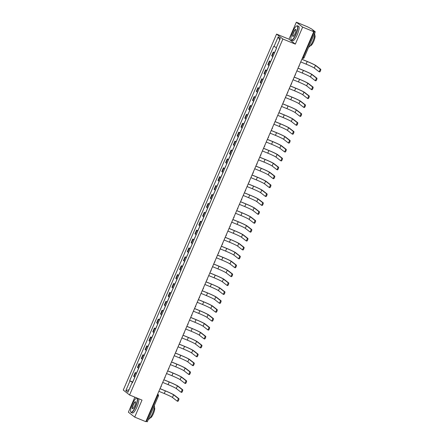 <?xml version="1.0" encoding="UTF-8"?>
<svg xmlns="http://www.w3.org/2000/svg" width="444" height="444" viewBox="0 0 444 444"><rect width="100%" height="100%" fill="white"/><g stroke="black" fill="none" stroke-linecap="round" stroke-linejoin="round"><path stroke-width="0.67" d="M134.854 397.158L128.383 412.187L134.698 417.105L145.804 421.667L313.758 31.679L302.653 27.117L296.337 22.2L289.011 39.205L276.568 34.099L123.26 390.076L129.576 394.994L282.884 39.017L295.327 44.123L302.653 27.117M296.337 22.2L307.442 26.757L311.66 28.993L315.262 31.813L304.129 57.665L303.235 57.365L314.369 31.518L315.262 31.813M134.698 417.105L142.019 400.1L129.576 394.994M147.28 421.767L146.415 421.506L157.548 395.654A1.243 0.311 -67.7 0 0 157.787 394.316L157.631 394.194M145.954 421.317L146.415 421.506M314.369 31.518L312.637 30.808L313.758 31.679M274.52 52.858L273.265 52.076L271.645 55.839L272.894 56.627M274.486 52.575L273.265 52.076M270.685 61.76L269.43 60.978L267.81 64.741L269.064 65.529M270.651 61.477L269.43 60.978M266.85 70.663L265.595 69.88L263.975 73.643L265.229 74.431M266.816 70.38L265.595 69.88M263.014 79.565L261.766 78.782L260.14 82.545L261.394 83.333M262.981 79.282L261.766 78.782M259.185 88.467L257.931 87.684L256.305 91.447L257.559 92.235M259.152 88.184L257.931 87.684M255.35 97.369L254.096 96.587L252.475 100.35L253.724 101.138M255.317 97.086L254.096 96.587M251.515 106.271L250.261 105.489L248.64 109.252L249.894 110.04M251.482 105.988L250.261 105.489M247.68 115.174L246.426 114.391L244.805 118.154L246.059 118.942M247.647 114.891L246.426 114.391M243.845 124.076L242.596 123.293L240.97 127.056L242.224 127.844M243.812 123.793L242.596 123.293M240.015 132.978L238.761 132.195L237.14 135.958L238.389 136.746M239.982 132.695L238.761 132.195M236.18 141.88L234.926 141.098L233.305 144.866L234.554 145.649M236.147 141.597L234.926 141.098M232.345 150.782L231.091 150L229.47 153.768L230.725 154.551M232.312 150.499L231.091 150M228.51 159.685L227.256 158.902L225.635 162.671L226.89 163.453M228.477 159.402L227.256 158.902M224.675 168.587L223.426 167.804L221.8 171.573L223.055 172.355M224.642 168.304L223.426 167.804M220.846 177.489L219.591 176.706L217.971 180.475L219.219 181.257M220.812 177.206L219.591 176.706M217.011 186.391L215.756 185.609L214.136 189.377L215.39 190.16M216.977 186.108L215.756 185.609M213.176 195.293L211.921 194.511L210.301 198.279L211.555 199.062M213.142 195.01L211.921 194.511M209.34 204.196L208.086 203.413L206.466 207.182L207.72 207.964M209.307 203.913L208.086 203.413M205.505 213.098L204.257 212.315L202.631 216.084L203.885 216.866M205.472 212.815L204.257 212.315M201.676 222L200.422 221.217L198.801 224.986L200.05 225.768M201.643 221.717L200.422 221.217M197.841 230.902L196.587 230.12L194.966 233.888L196.22 234.671M197.808 230.619L196.587 230.12M194.006 239.804L192.752 239.022L191.131 242.79L192.385 243.573M193.973 239.521L192.752 239.022M190.171 248.707L188.916 247.924L187.296 251.693L188.55 252.475M190.137 248.424L188.916 247.924M186.336 257.614L185.087 256.826L183.461 260.595L184.715 261.377M186.302 257.326L185.087 256.826M182.506 266.517L181.252 265.728L179.631 269.497L180.88 270.279M182.473 266.228L181.252 265.728M178.671 275.419L177.417 274.631L175.796 278.399L177.051 279.182M178.638 275.13L177.417 274.631M174.836 284.321L173.582 283.533L171.961 287.301L173.216 288.084M174.803 284.032L173.582 283.533M171.001 293.223L169.747 292.435L168.126 296.204L169.38 296.986M170.968 292.935L169.747 292.435M167.166 302.125L165.917 301.337L164.291 305.106L165.545 305.888M167.138 301.837L165.917 301.337M163.337 311.028L162.082 310.239L160.462 314.008L161.71 314.79M163.303 310.739L162.082 310.239M159.501 319.93L158.247 319.142L156.627 322.91L157.881 323.693M159.468 319.641L158.247 319.142M155.666 328.832L154.412 328.044L152.792 331.812L154.046 332.595M155.633 328.543L154.412 328.044M151.831 337.734L150.577 336.946L148.956 340.715L150.211 341.497M151.798 337.446L150.577 336.946M147.996 346.636L146.748 345.848L145.121 349.617L146.376 350.399M147.969 346.348L146.748 345.848M144.167 355.539L142.913 354.75L141.292 358.519L142.541 359.301M144.133 355.25L142.913 354.75M140.332 364.441L139.077 363.653L137.457 367.421L138.711 368.204M140.298 364.152L139.077 363.653M136.497 373.343L135.242 372.555L133.622 376.323L134.876 377.106M136.463 373.054L135.242 372.555M276.396 47.586L274.042 46.459L278.172 36.874L280.297 38.528L276.168 48.113L276.462 48.346L132.395 382.861L132.101 382.634L127.972 392.219L125.846 390.565L129.975 380.98L132.656 382.262M274.042 46.459L273.748 46.226L129.681 380.747L129.975 380.98M276.568 34.099L282.884 39.017M289.011 39.205L295.327 44.123M132.628 381.957L129.681 380.747M132.451 382.739L132.101 382.634M278.172 36.874L279.681 39.954M129.043 389.732L125.846 390.565M301.881 59.257L307.065 61.383A8.281 0.555 -156.7 0 1 316.167 65.74L320.74 69.303A1.432 0.355 112.3 0 1 320.485 70.796A1.432 0.355 112.3 0 1 319.63 71.939A1.432 0.355 112.3 0 1 319.608 71.928L318.931 71.645M300.727 61.932L306.099 64.136A7.47 0.5 23.3 0 1 314.313 68.065L318.886 71.628A1.432 0.355 -67.7 0 0 318.909 71.639A1.432 0.355 -67.7 0 0 319.758 70.496A1.432 0.355 -67.7 0 0 320.013 69.003L315.44 65.44A7.47 0.5 23.3 0 0 307.231 61.511L301.859 59.307M275.879 49.695L276.346 48.252M274.575 52.719L275.347 50.572M298.046 68.16L303.23 70.285A8.281 0.555 -156.7 0 1 312.332 74.642L316.905 78.205A1.432 0.355 112.3 0 1 316.65 79.698A1.432 0.355 112.3 0 1 315.795 80.841A1.432 0.355 112.3 0 1 315.778 80.83L315.096 80.547M296.892 70.835L302.264 73.038A7.47 0.5 23.3 0 1 310.478 76.967L315.051 80.531A1.432 0.355 -67.7 0 0 315.074 80.542A1.432 0.355 -67.7 0 0 315.928 79.398A1.432 0.355 -67.7 0 0 316.184 77.905L311.61 74.342A7.47 0.5 23.3 0 0 303.396 70.413L298.024 68.21M272.044 58.597L272.766 56.56M270.746 61.622L271.517 59.474M294.211 77.062L299.395 79.187A8.281 0.555 -156.7 0 1 308.502 83.544L313.07 87.107A1.432 0.355 112.3 0 1 312.815 88.6A1.432 0.355 112.3 0 1 311.966 89.743A1.432 0.355 112.3 0 1 311.943 89.732L311.261 89.449M293.057 79.737L298.429 81.94A7.47 0.5 23.3 0 1 306.643 85.87L311.216 89.433A1.432 0.355 -67.7 0 0 311.238 89.444A1.432 0.355 -67.7 0 0 312.093 88.3A1.432 0.355 -67.7 0 0 312.348 86.808L307.775 83.244A7.47 0.5 23.3 0 0 299.561 79.315L294.189 77.112M268.215 67.499L268.936 65.462M266.911 70.524L267.682 68.376M292.746 31.729A7.598 1.887 -67.7 0 0 291.053 39.544A7.598 1.887 -67.7 0 0 295.832 34.133A7.598 1.887 -67.7 0 0 296.631 25.957A7.598 1.887 -67.7 0 0 292.746 31.729M296.742 25.913A7.787 1.931 112.3 0 1 296.853 25.852A7.787 1.931 112.3 0 1 297.413 25.802A7.787 1.931 112.3 0 1 296.037 34.232A7.787 1.931 112.3 0 1 291.503 40.204A7.787 1.931 112.3 0 1 291.142 39.771A7.787 1.931 112.3 0 1 291.103 39.649M293.517 32.334A3.796 0.944 112.3 0 1 295.909 29.626A3.796 0.944 112.3 0 1 295.06 33.533A3.796 0.944 112.3 0 1 293.118 36.419A3.796 0.944 112.3 0 1 293.517 32.334M295.943 29.759A3.613 0.899 -67.7 0 0 295.826 29.659A3.613 0.899 -67.7 0 0 293.723 32.429A3.613 0.899 -67.7 0 0 293.084 36.341A3.613 0.899 -67.7 0 0 293.24 36.353M314.652 33.222A7.787 1.931 112.3 0 1 312.887 41.148A7.787 1.931 112.3 0 1 308.658 47.147M311.744 39.977A7.787 1.931 112.3 0 1 311.494 40.576A7.787 1.931 112.3 0 1 311.233 41.164M314.679 35.242L314.724 35.259A5.606 1.393 112.3 0 1 313.73 41.331A5.606 1.393 112.3 0 1 310.467 45.632L310.423 45.61M297.413 25.802L298.64 26.301A7.787 1.931 112.3 0 1 297.264 34.737A7.787 1.931 112.3 0 1 292.729 40.704L291.503 40.204M132.412 404.029A7.598 1.887 -67.7 0 0 130.719 411.838A7.598 1.887 -67.7 0 0 135.492 406.432A7.598 1.887 -67.7 0 0 136.291 398.251A7.598 1.887 -67.7 0 0 132.412 404.029M136.402 398.207A7.787 1.931 112.3 0 1 136.519 398.151A7.787 1.931 112.3 0 1 137.074 398.096A7.787 1.931 112.3 0 1 135.698 406.526A7.787 1.931 112.3 0 1 131.163 412.498A7.787 1.931 112.3 0 1 130.808 412.071A7.787 1.931 112.3 0 1 130.764 411.949M133.183 404.628A3.796 0.944 112.3 0 1 135.57 401.925A3.796 0.944 112.3 0 1 134.721 405.827A3.796 0.944 112.3 0 1 132.784 408.719A3.796 0.944 112.3 0 1 133.183 404.628M135.609 402.059A3.613 0.899 -67.7 0 0 135.492 401.959A3.613 0.899 -67.7 0 0 133.389 404.728A3.613 0.899 -67.7 0 0 132.75 408.641A3.613 0.899 -67.7 0 0 132.9 408.652M154.318 405.522A7.787 1.931 112.3 0 1 152.553 413.447A7.787 1.931 112.3 0 1 148.318 419.447M151.41 412.271A7.787 1.931 112.3 0 1 151.16 412.87A7.787 1.931 112.3 0 1 150.893 413.464M154.34 407.542L154.384 407.559A5.606 1.393 112.3 0 1 153.396 413.625A5.606 1.393 112.3 0 1 150.128 417.926L150.089 417.909M137.074 398.096L138.306 398.601A7.787 1.931 112.3 0 1 136.93 407.031A7.787 1.931 112.3 0 1 132.39 413.003L131.163 412.498M290.376 85.964L295.565 88.09A8.281 0.555 -156.7 0 1 304.667 92.446L309.24 96.009A1.432 0.355 112.3 0 1 308.985 97.502A1.432 0.355 112.3 0 1 308.13 98.646A1.432 0.355 112.3 0 1 308.108 98.635L307.426 98.357A1.432 0.355 -67.7 0 0 308.258 97.203A1.432 0.355 -67.7 0 0 308.513 95.71L303.94 92.147A7.47 0.5 23.3 0 0 295.726 88.217L290.354 86.014M289.227 88.639L294.6 90.842A7.47 0.5 23.3 0 1 302.808 94.772L307.381 98.335A1.432 0.355 -67.7 0 0 307.403 98.346L308.13 98.646M264.38 76.401L265.101 74.364M263.076 79.426L263.847 77.278M286.546 94.866L291.73 96.992A8.281 0.555 -156.7 0 1 300.832 101.349L305.405 104.912A1.432 0.355 112.3 0 1 305.15 106.405A1.432 0.355 112.3 0 1 304.295 107.548A1.432 0.355 112.3 0 1 304.273 107.537L303.596 107.259M285.392 97.541L290.764 99.745A7.47 0.5 23.3 0 1 298.979 103.674L303.546 107.237A1.432 0.355 -67.7 0 0 303.568 107.248A1.432 0.355 -67.7 0 0 304.423 106.105A1.432 0.355 -67.7 0 0 304.678 104.612L300.105 101.049A7.47 0.5 23.3 0 0 291.891 97.119L286.524 94.916M260.545 85.303L261.266 83.267M259.241 88.328L260.012 86.18M282.711 103.768L287.895 105.894A8.281 0.555 -156.7 0 1 296.997 110.251L301.57 113.814A1.432 0.355 112.3 0 1 301.315 115.307A1.432 0.355 112.3 0 1 300.46 116.45A1.432 0.355 112.3 0 1 300.438 116.439L299.761 116.162M281.557 106.443L286.929 108.647A7.47 0.5 23.3 0 1 295.143 112.576L299.717 116.139A1.432 0.355 -67.7 0 0 299.739 116.15A1.432 0.355 -67.7 0 0 300.588 115.007A1.432 0.355 -67.7 0 0 300.843 113.514L296.27 109.951A7.47 0.5 23.3 0 0 288.062 106.022L282.689 103.818M256.71 94.206L257.431 92.169M255.405 97.23L256.177 95.083M278.876 112.671L284.06 114.796A8.281 0.555 -156.7 0 1 293.162 119.153L297.735 122.716A1.432 0.355 112.3 0 1 297.48 124.209A1.432 0.355 112.3 0 1 296.625 125.352A1.432 0.355 112.3 0 1 296.609 125.341L295.926 125.064M277.722 115.346L283.094 117.549A7.47 0.5 23.3 0 1 291.308 121.478L295.882 125.042A1.432 0.355 -67.7 0 0 295.904 125.053A1.432 0.355 -67.7 0 0 296.759 123.909A1.432 0.355 -67.7 0 0 297.014 122.416L292.441 118.853A7.47 0.5 23.3 0 0 284.227 114.924L278.854 112.721M252.875 103.108L253.596 101.071M251.576 106.133L252.347 103.985M275.041 121.573L280.225 123.698A8.281 0.555 -156.7 0 1 289.333 128.055L293.906 131.618A1.432 0.355 112.3 0 1 293.651 133.111A1.432 0.355 112.3 0 1 292.796 134.255A1.432 0.355 112.3 0 1 292.774 134.243L292.091 133.966M273.887 124.248L279.259 126.451A7.47 0.5 23.3 0 1 287.473 130.381L292.047 133.944A1.432 0.355 -67.7 0 0 292.069 133.955A1.432 0.355 -67.7 0 0 292.923 132.812A1.432 0.355 -67.7 0 0 293.179 131.319L288.606 127.755A7.47 0.5 23.3 0 0 280.392 123.826L275.019 121.623M249.045 112.01L249.767 109.973M247.741 115.035L248.512 112.887M271.206 130.475L276.396 132.601A8.281 0.555 -156.7 0 1 285.498 136.957L290.071 140.52A1.432 0.355 112.3 0 1 289.815 142.013A1.432 0.355 112.3 0 1 288.961 143.157A1.432 0.355 112.3 0 1 288.939 143.146L288.261 142.868M270.057 133.15L275.43 135.353A7.47 0.5 23.3 0 1 283.638 139.283L288.212 142.846A1.432 0.355 -67.7 0 0 288.234 142.857A1.432 0.355 -67.7 0 0 289.088 141.714A1.432 0.355 -67.7 0 0 289.344 140.221L284.771 136.658A7.47 0.5 23.3 0 0 276.557 132.728L271.184 130.525M245.21 120.912L245.932 118.875M243.906 123.937L244.677 121.789M267.377 139.377L272.561 141.503A8.281 0.555 -156.7 0 1 281.663 145.86L286.236 149.423A1.432 0.355 112.3 0 1 285.98 150.916A1.432 0.355 112.3 0 1 285.126 152.059A1.432 0.355 112.3 0 1 285.104 152.048L284.426 151.77M266.222 142.052L271.595 144.256A7.47 0.5 23.3 0 1 279.809 148.185L284.382 151.748A1.432 0.355 -67.7 0 0 284.399 151.759A1.432 0.355 -67.7 0 0 285.253 150.616A1.432 0.355 -67.7 0 0 285.509 149.123L280.935 145.56A7.47 0.5 23.3 0 0 272.721 141.63L267.355 139.427M241.375 129.82L242.097 127.778M240.071 132.839L240.842 130.691M263.542 148.279L268.725 150.405A8.281 0.555 -156.7 0 1 277.827 154.762L282.401 158.325A1.432 0.355 112.3 0 1 282.145 159.818A1.432 0.355 112.3 0 1 281.291 160.961A1.432 0.355 112.3 0 1 281.268 160.95L280.591 160.673A1.432 0.355 -67.7 0 0 281.418 159.518A1.432 0.355 -67.7 0 0 281.674 158.025L277.1 154.462A7.47 0.5 23.3 0 0 268.892 150.538L263.52 148.329M262.387 150.954L267.76 153.158A7.47 0.5 23.3 0 1 275.974 157.087L280.547 160.65A1.432 0.355 -67.7 0 0 280.569 160.661L281.291 160.961M237.54 138.722L238.262 136.68M236.236 141.741L237.007 139.594M259.707 157.182L264.89 159.307A8.281 0.555 -156.7 0 1 273.992 163.664L278.566 167.227A1.432 0.355 112.3 0 1 278.31 168.72A1.432 0.355 112.3 0 1 277.456 169.863A1.432 0.355 112.3 0 1 277.439 169.852L276.756 169.575M277.456 169.863L276.734 169.564A1.432 0.355 -67.7 0 0 276.734 169.564A1.432 0.355 -67.7 0 0 277.589 168.42A1.432 0.355 -67.7 0 0 277.844 166.927L273.271 163.364A7.47 0.5 23.3 0 0 265.057 159.44L259.685 157.232M233.705 147.624L234.426 145.582M276.712 169.553L272.139 165.989A7.47 0.5 23.3 0 0 263.925 162.06L258.552 159.857M232.406 150.644L233.178 148.496M255.872 166.084L261.061 168.209A8.281 0.555 -156.7 0 1 270.163 172.566L274.736 176.129A1.432 0.355 112.3 0 1 274.481 177.622A1.432 0.355 112.3 0 1 273.626 178.766A1.432 0.355 112.3 0 1 273.604 178.754L272.921 178.477M254.723 168.759L260.09 170.968A7.47 0.5 23.3 0 1 268.304 174.892L272.877 178.455A1.432 0.355 -67.7 0 0 272.899 178.466A1.432 0.355 -67.7 0 0 273.754 177.323A1.432 0.355 -67.7 0 0 274.009 175.83L269.436 172.266A7.47 0.5 23.3 0 0 261.222 168.343L255.849 166.134M229.875 156.527L230.597 154.484M228.571 159.546L229.343 157.398M252.037 174.986L257.226 177.112A8.281 0.555 -156.7 0 1 266.328 181.468L270.901 185.031A1.432 0.355 112.3 0 1 270.646 186.524A1.432 0.355 112.3 0 1 269.791 187.668A1.432 0.355 112.3 0 1 269.769 187.657L269.092 187.379M250.888 177.661L256.26 179.87A7.47 0.5 23.3 0 1 264.469 183.794L269.042 187.357A1.432 0.355 -67.7 0 0 269.064 187.374A1.432 0.355 -67.7 0 0 269.919 186.225A1.432 0.355 -67.7 0 0 270.174 184.732L265.601 181.169A7.47 0.5 23.3 0 0 257.387 177.245L252.014 175.036M226.04 165.429L226.762 163.392M224.736 168.448L225.508 166.3M248.207 183.888L253.391 186.019A8.281 0.555 -156.7 0 1 262.493 190.371L267.066 193.934A1.432 0.355 112.3 0 1 266.811 195.427A1.432 0.355 112.3 0 1 265.956 196.57A1.432 0.355 112.3 0 1 265.934 196.559L265.257 196.281M247.053 186.563L252.425 188.772A7.47 0.5 23.3 0 1 260.639 192.696L265.212 196.259A1.432 0.355 -67.7 0 0 265.229 196.276A1.432 0.355 -67.7 0 0 266.084 195.127A1.432 0.355 -67.7 0 0 266.339 193.634L261.766 190.076A7.47 0.5 23.3 0 0 253.557 186.147L248.185 183.938M222.205 174.331L222.927 172.294M220.901 177.356L221.673 175.202M244.372 192.79L249.556 194.922A8.281 0.555 -156.7 0 1 258.658 199.273L263.231 202.836A1.432 0.355 112.3 0 1 262.976 204.329A1.432 0.355 112.3 0 1 262.121 205.472A1.432 0.355 112.3 0 1 262.099 205.461L261.422 205.184M243.218 195.465L248.59 197.674A7.47 0.5 23.3 0 1 256.804 201.598L261.377 205.161A1.432 0.355 -67.7 0 0 261.399 205.178A1.432 0.355 -67.7 0 0 262.249 204.029A1.432 0.355 -67.7 0 0 262.504 202.536L257.931 198.979A7.47 0.5 23.3 0 0 249.722 195.049L244.35 192.84M218.37 183.233L219.092 181.196M217.072 186.258L217.838 184.105M240.537 201.693L245.721 203.824A8.281 0.555 -156.7 0 1 254.823 208.175L259.396 211.738A1.432 0.355 112.3 0 1 259.141 213.231A1.432 0.355 112.3 0 1 258.291 214.374A1.432 0.355 112.3 0 1 258.269 214.363L257.587 214.086A1.432 0.355 -67.7 0 0 258.419 212.931A1.432 0.355 -67.7 0 0 258.674 211.438L254.101 207.881A7.47 0.5 23.3 0 0 245.887 203.951L240.515 201.743M239.383 204.368L244.755 206.577A7.47 0.5 23.3 0 1 252.969 210.506L257.542 214.064A1.432 0.355 -67.7 0 0 257.564 214.08L258.291 214.374M214.535 192.135L215.257 190.099M213.237 195.16L214.008 193.007M236.702 210.595L241.891 212.726A8.281 0.555 -156.7 0 1 250.993 217.077L255.566 220.64A1.432 0.355 112.3 0 1 255.311 222.133A1.432 0.355 112.3 0 1 254.456 223.277A1.432 0.355 112.3 0 1 254.434 223.265L253.752 222.988M254.456 223.277L253.729 222.982A1.432 0.355 -67.7 0 0 253.729 222.982A1.432 0.355 -67.7 0 0 254.584 221.834A1.432 0.355 -67.7 0 0 254.839 220.341L250.266 216.783A7.47 0.5 23.3 0 0 242.052 212.854L236.68 210.645M210.706 201.038L211.427 199.001M253.707 222.966L249.134 219.408A7.47 0.5 23.3 0 0 240.92 215.479L235.553 213.27M209.402 204.062L210.173 201.909M232.867 219.497L238.056 221.628A8.281 0.555 -156.7 0 1 247.158 225.979L251.731 229.542A1.432 0.355 112.3 0 1 251.476 231.035A1.432 0.355 112.3 0 1 250.621 232.179A1.432 0.355 112.3 0 1 250.599 232.168L249.922 231.89M231.718 222.172L237.09 224.381A7.47 0.5 23.3 0 1 245.299 228.31L249.872 231.868A1.432 0.355 -67.7 0 0 249.894 231.885A1.432 0.355 -67.7 0 0 250.749 230.736A1.432 0.355 -67.7 0 0 251.004 229.243L246.431 225.685A7.47 0.5 23.3 0 0 238.217 221.756L232.845 219.547M206.871 209.94L207.592 207.903M205.566 212.965L206.338 210.811M229.037 228.399L234.221 230.53A8.281 0.555 -156.7 0 1 243.323 234.882L247.896 238.445A1.432 0.355 112.3 0 1 247.641 239.938A1.432 0.355 112.3 0 1 246.786 241.081A1.432 0.355 112.3 0 1 246.764 241.07L246.087 240.792M227.883 231.074L233.255 233.283A7.47 0.5 23.3 0 1 241.469 237.213L246.043 240.77A1.432 0.355 -67.7 0 0 246.059 240.787A1.432 0.355 -67.7 0 0 246.914 239.638A1.432 0.355 -67.7 0 0 247.169 238.145L242.596 234.587A7.47 0.5 23.3 0 0 234.388 230.658L229.015 228.449M203.036 218.842L203.757 216.805M201.731 221.867L202.503 219.713M225.202 237.301L230.386 239.433A8.281 0.555 -156.7 0 1 239.488 243.784L244.061 247.347A1.432 0.355 112.3 0 1 243.806 248.84A1.432 0.355 112.3 0 1 242.951 249.983A1.432 0.355 112.3 0 1 242.929 249.972L242.252 249.695M224.048 239.976L229.42 242.185A7.47 0.5 23.3 0 1 237.634 246.115L242.208 249.672A1.432 0.355 -67.7 0 0 242.23 249.689A1.432 0.355 -67.7 0 0 243.079 248.54A1.432 0.355 -67.7 0 0 243.334 247.047L238.761 243.49A7.47 0.5 23.3 0 0 230.553 239.56L225.18 237.351M199.201 227.744L199.922 225.707M197.902 230.769L198.668 228.616M221.367 246.204L226.551 248.335A8.281 0.555 -156.7 0 1 235.653 252.686L240.226 256.249A1.432 0.355 112.3 0 1 239.971 257.742A1.432 0.355 112.3 0 1 239.122 258.885A1.432 0.355 112.3 0 1 239.1 258.874L238.417 258.597M220.213 248.879L225.585 251.088A7.47 0.5 23.3 0 1 233.799 255.017L238.373 258.575A1.432 0.355 -67.7 0 0 238.395 258.591A1.432 0.355 -67.7 0 0 239.249 257.442A1.432 0.355 -67.7 0 0 239.505 255.949L234.932 252.392A7.47 0.5 23.3 0 0 226.718 248.462L221.345 246.254M195.366 236.646L196.093 234.61M194.067 239.671L194.838 237.518M217.532 255.106L222.722 257.237A8.281 0.555 -156.7 0 1 231.824 261.588L236.397 265.151A1.432 0.355 112.3 0 1 236.141 266.644A1.432 0.355 112.3 0 1 235.287 267.788A1.432 0.355 112.3 0 1 235.264 267.776L234.582 267.499M216.383 257.781L221.75 259.99A7.47 0.5 23.3 0 1 229.964 263.919L234.537 267.477A1.432 0.355 -67.7 0 0 234.56 267.493A1.432 0.355 -67.7 0 0 235.414 266.345A1.432 0.355 -67.7 0 0 235.67 264.852L231.096 261.294A7.47 0.5 23.3 0 0 222.882 257.365L217.51 255.156M191.536 245.549L192.258 243.512M190.232 248.573L191.003 246.42M213.697 264.008L218.886 266.139A8.281 0.555 -156.7 0 1 227.988 270.49L232.562 274.053A1.432 0.355 112.3 0 1 232.306 275.546A1.432 0.355 112.3 0 1 231.452 276.69A1.432 0.355 112.3 0 1 231.429 276.679L230.752 276.401M231.452 276.69L230.725 276.396A1.432 0.355 -67.7 0 0 230.725 276.396A1.432 0.355 -67.7 0 0 231.579 275.247A1.432 0.355 -67.7 0 0 231.835 273.754L227.261 270.196A7.47 0.5 23.3 0 0 219.047 266.267L213.675 264.058M187.701 254.451L188.423 252.414M230.702 276.379L226.129 272.821A7.47 0.5 23.3 0 0 217.921 268.892L212.548 266.683M186.397 257.476L187.168 255.322M209.868 272.91L215.051 275.041A8.281 0.555 -156.7 0 1 224.153 279.393L228.727 282.956A1.432 0.355 112.3 0 1 228.471 284.449A1.432 0.355 112.3 0 1 227.617 285.592A1.432 0.355 112.3 0 1 227.594 285.581L226.917 285.303M208.713 275.585L214.086 277.794A7.47 0.5 23.3 0 1 222.3 281.724L226.873 285.281A1.432 0.355 -67.7 0 0 226.89 285.298A1.432 0.355 -67.7 0 0 227.744 284.149A1.432 0.355 -67.7 0 0 228 282.656L223.426 279.098A7.47 0.5 23.3 0 0 215.218 275.169L209.846 272.96M183.866 263.353L184.587 261.316M182.562 266.378L183.333 264.224M206.033 281.812L211.216 283.944A8.281 0.555 -156.7 0 1 220.318 288.295L224.892 291.858A1.432 0.355 112.3 0 1 224.636 293.351A1.432 0.355 112.3 0 1 223.782 294.494A1.432 0.355 112.3 0 1 223.759 294.483L223.082 294.206M204.878 284.487L210.251 286.696A7.47 0.5 23.3 0 1 218.465 290.626L223.038 294.183A1.432 0.355 -67.7 0 0 223.06 294.2A1.432 0.355 -67.7 0 0 223.909 293.051A1.432 0.355 -67.7 0 0 224.165 291.558L219.597 288.001A7.47 0.5 23.3 0 0 211.383 284.071L206.01 281.862M180.031 272.255L180.752 270.218M178.732 275.28L179.498 273.127M202.198 290.715L207.381 292.846A8.281 0.555 -156.7 0 1 216.483 297.197L221.057 300.76A1.432 0.355 112.3 0 1 220.801 302.253A1.432 0.355 112.3 0 1 219.952 303.396A1.432 0.355 112.3 0 1 219.93 303.385L219.247 303.108M201.043 293.39L206.416 295.599A7.47 0.5 23.3 0 1 214.63 299.528L219.203 303.086A1.432 0.355 -67.7 0 0 219.225 303.102A1.432 0.355 -67.7 0 0 220.08 301.953A1.432 0.355 -67.7 0 0 220.335 300.46L215.762 296.903A7.47 0.5 23.3 0 0 207.548 292.973L202.175 290.764M176.196 281.157L176.923 279.121M174.897 284.182L175.669 282.029M198.363 299.617L203.552 301.748A8.281 0.555 -156.7 0 1 212.654 306.099L217.227 309.662A1.432 0.355 112.3 0 1 216.972 311.155A1.432 0.355 112.3 0 1 216.117 312.299A1.432 0.355 112.3 0 1 216.095 312.287L215.412 312.01M197.214 302.292L202.581 304.501A7.47 0.5 23.3 0 1 210.795 308.43L215.368 311.988A1.432 0.355 -67.7 0 0 215.39 312.004A1.432 0.355 -67.7 0 0 216.245 310.856A1.432 0.355 -67.7 0 0 216.5 309.363L211.927 305.805A7.47 0.5 23.3 0 0 203.713 301.876L198.34 299.667M172.366 290.06L173.088 288.023M171.062 293.084L171.834 290.931M194.528 308.519L199.717 310.65A8.281 0.555 -156.7 0 1 208.819 315.001L213.392 318.564A1.432 0.355 112.3 0 1 213.137 320.057A1.432 0.355 112.3 0 1 212.282 321.201A1.432 0.355 112.3 0 1 212.26 321.19L211.583 320.912M193.379 311.194L198.751 313.403A7.47 0.5 23.3 0 1 206.96 317.332L211.533 320.89A1.432 0.355 -67.7 0 0 211.555 320.907A1.432 0.355 -67.7 0 0 212.41 319.758A1.432 0.355 -67.7 0 0 212.665 318.265L208.092 314.707A7.47 0.5 23.3 0 0 199.878 310.778L194.505 308.569M168.531 298.962L169.253 296.925M167.227 301.987L167.999 299.833M190.698 317.421L195.882 319.552A8.281 0.555 -156.7 0 1 204.984 323.904L209.557 327.467A1.432 0.355 112.3 0 1 209.302 328.96A1.432 0.355 112.3 0 1 208.447 330.103A1.432 0.355 112.3 0 1 208.425 330.092L207.748 329.814M189.544 320.096L194.916 322.305A7.47 0.5 23.3 0 1 203.13 326.235L207.703 329.792A1.432 0.355 -67.7 0 0 207.72 329.809A1.432 0.355 -67.7 0 0 208.575 328.66A1.432 0.355 -67.7 0 0 208.83 327.167L204.257 323.609A7.47 0.5 23.3 0 0 196.048 319.68L190.676 317.471M164.696 307.864L165.418 305.827M163.392 310.889L164.163 308.735M186.863 326.323L192.047 328.455A8.281 0.555 -156.7 0 1 201.149 332.806L205.722 336.369A1.432 0.355 112.3 0 1 205.467 337.862A1.432 0.355 112.3 0 1 204.612 339.005A1.432 0.355 112.3 0 1 204.595 338.994L203.913 338.716M185.709 328.998L191.081 331.207A7.47 0.5 23.3 0 1 199.295 335.137L203.868 338.694A1.432 0.355 -67.7 0 0 203.89 338.711A1.432 0.355 -67.7 0 0 204.739 337.568A1.432 0.355 -67.7 0 0 204.995 336.069L200.427 332.512A7.47 0.5 23.3 0 0 192.213 328.582L186.841 326.373M160.861 316.766L161.583 314.729M159.562 319.791L160.328 317.638M183.028 335.226L188.212 337.357A8.281 0.555 -156.7 0 1 197.314 341.708L201.887 345.271A1.432 0.355 112.3 0 1 201.632 346.764A1.432 0.355 112.3 0 1 200.782 347.907A1.432 0.355 112.3 0 1 200.76 347.896L200.078 347.619M181.874 337.901L187.246 340.11A7.47 0.5 23.3 0 1 195.46 344.039L200.033 347.596A1.432 0.355 -67.7 0 0 200.055 347.613A1.432 0.355 -67.7 0 0 200.91 346.47A1.432 0.355 -67.7 0 0 201.165 344.971L196.592 341.414A7.47 0.5 23.3 0 0 188.378 337.484L183.006 335.276M157.026 325.668L157.753 323.632M155.727 328.693L156.499 326.54M179.193 344.128L184.382 346.259A8.281 0.555 -156.7 0 1 193.484 350.61L198.057 354.173A1.432 0.355 112.3 0 1 197.802 355.666A1.432 0.355 112.3 0 1 196.947 356.81A1.432 0.355 112.3 0 1 196.925 356.798L196.242 356.521M178.044 346.803L183.411 349.012A7.47 0.5 23.3 0 1 191.625 352.941L196.198 356.499A1.432 0.355 -67.7 0 0 196.22 356.515A1.432 0.355 -67.7 0 0 197.075 355.372A1.432 0.355 -67.7 0 0 197.33 353.874L192.757 350.316A7.47 0.5 23.3 0 0 184.543 346.387L179.171 344.183M153.197 334.571L153.918 332.534M151.892 337.595L152.664 335.442M175.358 353.03L180.547 355.161A8.281 0.555 -156.7 0 1 189.649 359.512L194.222 363.075A1.432 0.355 112.3 0 1 193.967 364.568A1.432 0.355 112.3 0 1 193.112 365.712A1.432 0.355 112.3 0 1 193.09 365.701L192.413 365.423M174.209 355.705L179.581 357.914A7.47 0.5 23.3 0 1 187.79 361.843L192.363 365.401A1.432 0.355 -67.7 0 0 192.385 365.418A1.432 0.355 -67.7 0 0 193.24 364.274A1.432 0.355 -67.7 0 0 193.495 362.776L188.922 359.218A7.47 0.5 23.3 0 0 180.708 355.289L175.336 353.085M149.362 343.473L150.083 341.436M148.057 346.498L148.829 344.344M171.528 361.932L176.712 364.063A8.281 0.555 -156.7 0 1 185.814 368.415L190.387 371.978A1.432 0.355 112.3 0 1 190.132 373.471A1.432 0.355 112.3 0 1 189.277 374.614A1.432 0.355 112.3 0 1 189.255 374.603L188.578 374.325M170.374 364.607L175.746 366.816A7.47 0.5 23.3 0 1 183.96 370.746L188.534 374.303A1.432 0.355 -67.7 0 0 188.55 374.32A1.432 0.355 -67.7 0 0 189.405 373.176A1.432 0.355 -67.7 0 0 189.66 371.678L185.087 368.12A7.47 0.5 23.3 0 0 176.879 364.191L171.506 361.988M145.527 352.375L146.248 350.338M144.222 355.4L144.994 353.246M167.693 370.834L172.877 372.966A8.281 0.555 -156.7 0 1 181.979 377.317L186.552 380.88A1.432 0.355 112.3 0 1 186.297 382.373A1.432 0.355 112.3 0 1 185.442 383.516A1.432 0.355 112.3 0 1 185.426 383.505L184.743 383.228A1.432 0.355 -67.7 0 0 185.575 382.079A1.432 0.355 -67.7 0 0 185.831 380.586L181.257 377.023A7.47 0.5 23.3 0 0 173.043 373.093L167.671 370.89M166.539 373.515L171.911 375.718A7.47 0.5 23.3 0 1 180.125 379.648L184.698 383.205A1.432 0.355 -67.7 0 0 184.721 383.222L185.442 383.516M141.692 361.277L142.413 359.24M140.393 364.302L141.164 362.149M163.858 379.737L169.042 381.868A8.281 0.555 -156.7 0 1 178.144 386.219L182.717 389.782A1.432 0.355 112.3 0 1 182.462 391.275A1.432 0.355 112.3 0 1 181.613 392.418A1.432 0.355 112.3 0 1 181.59 392.407L180.908 392.13M162.704 382.417L168.076 384.621A7.47 0.5 23.3 0 1 176.29 388.55L180.863 392.108A1.432 0.355 -67.7 0 0 180.886 392.124A1.432 0.355 -67.7 0 0 181.74 390.981A1.432 0.355 -67.7 0 0 181.996 389.488L177.422 385.925A7.47 0.5 23.3 0 0 169.208 381.995L163.836 379.792M137.856 370.179L138.584 368.143M136.558 373.204L137.329 371.051M160.023 388.639L165.212 390.77A8.281 0.555 -156.7 0 1 174.314 395.121L178.888 398.684A1.432 0.355 112.3 0 1 178.632 400.177A1.432 0.355 112.3 0 1 177.778 401.321A1.432 0.355 112.3 0 1 177.755 401.309L177.073 401.032M158.874 391.319L164.241 393.523A7.47 0.5 23.3 0 1 172.455 397.452L177.028 401.015A1.432 0.355 -67.7 0 0 177.051 401.026A1.432 0.355 -67.7 0 0 177.905 399.883A1.432 0.355 -67.7 0 0 178.161 398.39L173.587 394.827A7.47 0.5 23.3 0 0 165.373 390.898L160.001 388.694M134.027 379.082L134.748 377.045M132.723 382.106L133.494 379.953M157.609 394.244L157.787 394.316A1.243 1.204 127.9 0 1 158.408 395.915L157.087 395.465M304.101 57.631L304.129 57.665A1.243 1.243 0 0 1 302.508 58.325L302.492 58.314A1.243 0.311 -67.7 0 0 302.508 58.325A1.243 0.311 -67.7 0 0 303.235 57.365L302.775 57.176M137.84 367.721L139.46 363.952M141.675 358.819L143.295 355.05M145.51 349.916L147.131 346.148M149.345 341.014L150.966 337.246M153.174 332.112L154.801 328.344M157.01 323.21L158.63 319.441M160.845 314.308L162.465 310.539M164.68 305.405L166.3 301.637M168.515 296.503L170.135 292.735M172.344 287.601L173.97 283.833M176.179 278.699L177.8 274.93M180.014 269.797L181.635 266.028M183.849 260.894L185.47 257.126M187.684 251.992L189.305 248.224M191.514 243.09L193.14 239.322M195.349 234.188L196.97 230.419M199.184 225.286L200.805 221.517M203.019 216.383L204.64 212.615M206.854 207.481L208.475 203.713M210.684 198.579L212.31 194.811M214.519 189.677L216.139 185.908M218.354 180.775L219.974 177.006M222.189 171.872L223.809 168.104M226.024 162.97L227.644 159.202M229.853 154.068L231.479 150.3M233.688 145.166L235.309 141.397M237.523 136.264L239.144 132.495M241.358 127.361L242.979 123.593M245.193 118.459L246.814 114.691M249.023 109.557L250.649 105.789M252.858 100.655L254.479 96.886M256.693 91.753L258.314 87.984M260.528 82.85L262.149 79.082M264.358 73.943L265.984 70.18M268.193 65.04L269.819 61.278M272.028 56.138L273.648 52.375M134.005 376.623L135.631 372.855M320.013 69.003L320.74 69.303M306.099 64.136L307.231 61.511M314.313 68.065L315.44 65.44M316.184 77.905L316.905 78.205M302.264 73.038L303.396 70.413M310.478 76.967L311.61 74.342M312.348 86.808L313.07 87.107M298.429 81.94L299.561 79.315M306.643 85.87L307.775 83.244M308.513 95.71L309.24 96.009M294.6 90.842L295.726 88.217M302.808 94.772L303.94 92.147M304.678 104.612L305.405 104.912M290.764 99.745L291.891 97.119M298.979 103.674L300.105 101.049M300.843 113.514L301.57 113.814M286.929 108.647L288.062 106.022M295.143 112.576L296.27 109.951M297.014 122.416L297.735 122.716M283.094 117.549L284.227 114.924M291.308 121.478L292.441 118.853M293.179 131.319L293.906 131.618M279.259 126.451L280.392 123.826M287.473 130.381L288.606 127.755M289.344 140.221L290.071 140.52M275.43 135.353L276.557 132.728M283.638 139.283L284.771 136.658M285.509 149.123L286.236 149.423M271.595 144.256L272.721 141.63M279.809 148.185L280.935 145.56M281.674 158.025L282.401 158.325M267.76 153.158L268.892 150.538M275.974 157.087L277.1 154.462M277.844 166.927L278.566 167.227M263.925 162.06L265.057 159.44M272.139 165.989L273.271 163.364M274.009 175.83L274.736 176.129M260.09 170.968L261.222 168.343M268.304 174.892L269.436 172.266M270.174 184.732L270.901 185.031M256.26 179.87L257.387 177.245M264.469 183.794L265.601 181.169M266.339 193.634L267.066 193.934M252.425 188.772L253.557 186.147M260.639 192.696L261.766 190.076M262.504 202.536L263.231 202.836M248.59 197.674L249.722 195.049M256.804 201.598L257.931 198.979M258.674 211.438L259.396 211.738M244.755 206.577L245.887 203.951M252.969 210.506L254.101 207.881M254.839 220.341L255.566 220.64M240.92 215.479L242.052 212.854M249.134 219.408L250.266 216.783M251.004 229.243L251.731 229.542M237.09 224.381L238.217 221.756M245.299 228.31L246.431 225.685M247.169 238.145L247.896 238.445M233.255 233.283L234.388 230.658M241.469 237.213L242.596 234.587M243.334 247.047L244.061 247.347M229.42 242.185L230.553 239.56M237.634 246.115L238.761 243.49M239.505 255.949L240.226 256.249M225.585 251.088L226.718 248.462M233.799 255.017L234.932 252.392M235.67 264.852L236.397 265.151M221.75 259.99L222.882 257.365M229.964 263.919L231.096 261.294M231.835 273.754L232.562 274.053M217.921 268.892L219.047 266.267M226.129 272.821L227.261 270.196M228 282.656L228.727 282.956M214.086 277.794L215.218 275.169M222.3 281.724L223.426 279.098M224.165 291.558L224.892 291.858M210.251 286.696L211.383 284.071M218.465 290.626L219.597 288.001M220.335 300.46L221.057 300.76M206.416 295.599L207.548 292.973M214.63 299.528L215.762 296.903M216.5 309.363L217.227 309.662M202.581 304.501L203.713 301.876M210.795 308.43L211.927 305.805M212.665 318.265L213.392 318.564M198.751 313.403L199.878 310.778M206.96 317.332L208.092 314.707M208.83 327.167L209.557 327.467M194.916 322.305L196.048 319.68M203.13 326.235L204.257 323.609M204.995 336.069L205.722 336.369M191.081 331.207L192.213 328.582M199.295 335.137L200.427 332.512M201.165 344.971L201.887 345.271M187.246 340.11L188.378 337.484M195.46 344.039L196.592 341.414M197.33 353.874L198.057 354.173M183.411 349.012L184.543 346.387M191.625 352.941L192.757 350.316M193.495 362.776L194.222 363.075M179.581 357.914L180.708 355.289M187.79 361.843L188.922 359.218M189.66 371.678L190.387 371.978M175.746 366.816L176.879 364.191M183.96 370.746L185.087 368.12M185.831 380.586L186.552 380.88M171.911 375.718L173.043 373.093M180.125 379.648L181.257 377.023M181.996 389.488L182.717 389.782M168.076 384.621L169.208 381.995M176.29 388.55L177.422 385.925M178.161 398.39L178.888 398.684M164.241 393.523L165.373 390.898M172.455 397.452L173.587 394.827M298.684 66.678A1.243 1.243 0 0 0 299.25 65.357M294.849 75.58A1.243 1.243 0 0 0 295.421 74.259M291.014 84.482A1.243 1.243 0 0 0 291.586 83.161M287.185 93.384A1.243 1.243 0 0 0 287.751 92.063M283.35 102.287A1.243 1.243 0 0 0 283.916 100.966M279.515 111.189A1.243 1.243 0 0 0 280.081 109.868M275.68 120.091A1.243 1.243 0 0 0 276.251 118.77M271.845 128.993A1.243 1.243 0 0 0 272.416 127.672M268.015 137.895A1.243 1.243 0 0 0 268.581 136.574M264.18 146.798A1.243 1.243 0 0 0 264.746 145.477M260.345 155.7A1.243 1.243 0 0 0 260.911 154.379M256.51 164.602A1.243 1.243 0 0 0 257.082 163.281M252.675 173.504A1.243 1.243 0 0 0 253.247 172.183M248.845 182.406A1.243 1.243 0 0 0 249.411 181.085M245.01 191.309A1.243 1.243 0 0 0 245.576 189.988M241.175 200.211A1.243 1.243 0 0 0 241.741 198.89M237.34 209.113A1.243 1.243 0 0 0 237.912 207.792M233.505 218.015A1.243 1.243 0 0 0 234.077 216.694M229.676 226.917A1.243 1.243 0 0 0 230.242 225.596M225.841 235.82A1.243 1.243 0 0 0 226.407 234.499M222.006 244.722A1.243 1.243 0 0 0 222.572 243.401M218.171 253.624A1.243 1.243 0 0 0 218.742 252.303M214.335 262.526A1.243 1.243 0 0 0 214.907 261.205M210.506 271.428A1.243 1.243 0 0 0 211.072 270.107M206.671 280.331A1.243 1.243 0 0 0 207.237 279.01M202.836 289.233A1.243 1.243 0 0 0 203.402 287.912M199.001 298.135A1.243 1.243 0 0 0 199.572 296.814M195.166 307.037A1.243 1.243 0 0 0 195.737 305.722M191.336 315.939A1.243 1.243 0 0 0 191.902 314.624M187.501 324.841A1.243 1.243 0 0 0 188.067 323.526M183.666 333.744A1.243 1.243 0 0 0 184.232 332.428M179.831 342.646A1.243 1.243 0 0 0 180.403 341.331M175.996 351.548A1.243 1.243 0 0 0 176.568 350.233M172.167 360.45A1.243 1.243 0 0 0 172.733 359.135M168.332 369.353A1.243 1.243 0 0 0 168.898 368.037M164.496 378.255A1.243 1.243 0 0 0 165.063 376.939M160.661 387.157A1.243 1.243 0 0 0 161.233 385.842M157.648 394.155L158.058 394.472A1.243 1.243 0 0 1 158.436 395.948L147.308 421.8M319.63 71.939L318.909 71.639M315.795 80.841L315.074 80.542M311.966 89.743L311.238 89.444M304.295 107.548L303.568 107.248M300.46 116.45L299.739 116.15M296.625 125.352L295.904 125.053M292.796 134.255L292.069 133.955M288.961 143.157L288.234 142.857M285.126 152.059L284.399 151.759M273.626 178.766L272.899 178.466M269.791 187.668L269.064 187.374M265.956 196.57L265.229 196.276M262.121 205.472L261.399 205.178M250.621 232.179L249.894 231.885M246.786 241.081L246.059 240.787M242.951 249.983L242.23 249.689M239.122 258.885L238.395 258.591M235.287 267.788L234.56 267.493M227.617 285.592L226.89 285.298M223.782 294.494L223.06 294.2M219.952 303.396L219.225 303.102M216.117 312.299L215.39 312.004M212.282 321.201L211.555 320.907M208.447 330.103L207.72 329.809M204.612 339.005L203.89 338.711M200.782 347.907L200.055 347.613M196.947 356.81L196.22 356.515M193.112 365.712L192.385 365.418M189.277 374.614L188.55 374.32M181.613 392.418L180.886 392.124M177.778 401.321L177.051 401.026"/></g></svg>
